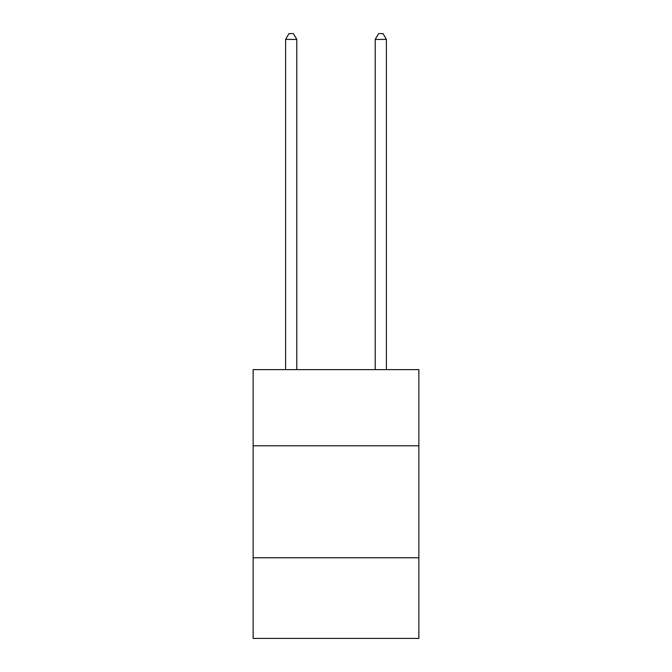 <?xml version="1.0" encoding="UTF-8"?>
<svg xmlns="http://www.w3.org/2000/svg" width="672" height="672" viewBox="0 0 672 672"><rect width="100%" height="100%" fill="white"/><g stroke="black" fill="none" stroke-linecap="round" stroke-linejoin="round"><path stroke-width="1.01" d="M418.866 445.788L418.866 369.642L253.134 369.642L253.134 445.788L418.866 445.788L418.866 638.4L253.134 638.4L253.134 445.788M418.866 557.768L253.134 557.768M296.806 369.642L296.806 39.421L285.608 39.421L285.608 369.642M285.608 39.421L288.968 33.6L293.446 33.6L296.806 39.421M386.392 369.642L386.392 39.421L375.194 39.421L375.194 369.642M375.194 39.421L378.554 33.6L383.032 33.6L386.392 39.421"/></g></svg>
